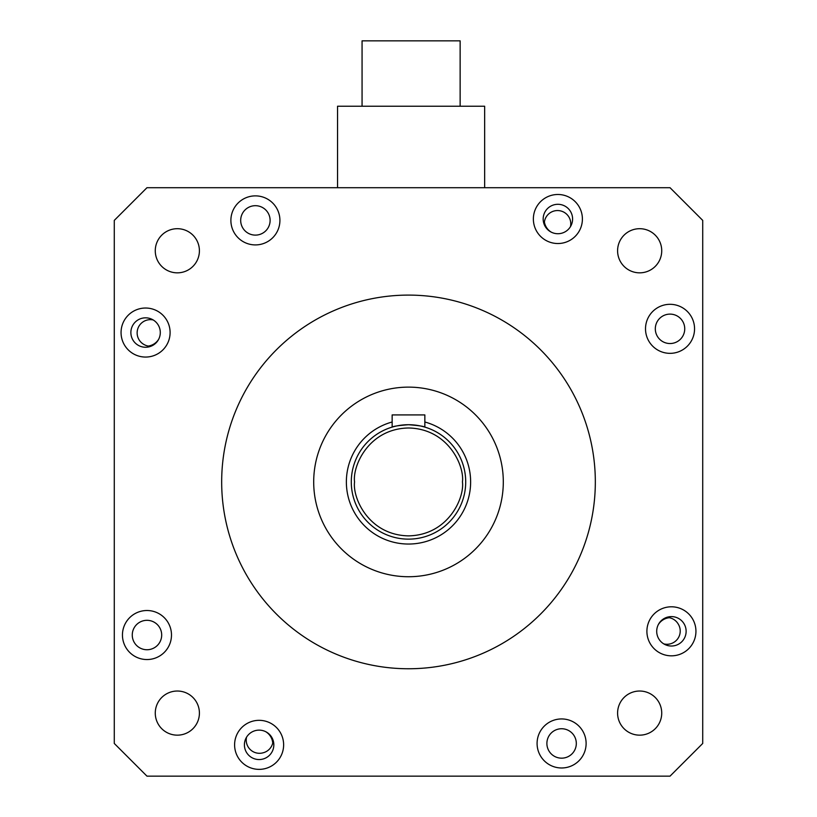 <?xml version="1.0" encoding="UTF-8"?>
<svg xmlns="http://www.w3.org/2000/svg" width="817" height="817" viewBox="0 0 817 817"><rect width="100%" height="100%" fill="white"/><g stroke="black" fill="none" stroke-linecap="round" stroke-linejoin="round"><path stroke-width="1.23" d="M362.064 106.23L362.064 40.85L460.134 40.85L460.134 106.23M337.544 187.706L337.544 106.23L484.655 106.23L484.655 187.706M465.71 481.928A57.21 57.21 0 0 1 408.5 539.138A57.21 57.21 0 0 1 351.29 481.928A57.21 57.21 0 0 1 408.5 424.717A57.21 57.21 0 0 1 465.71 481.928A57.21 57.21 0 0 0 408.5 424.717A57.21 57.21 0 0 0 351.29 481.928M424.85 427.107C423.89 426.3 418.447 425.504 408.5 424.717C398.573 425.504 393.12 426.29 392.15 427.107L392.15 414.913L424.85 414.913L424.85 427.107M424.85 422.001A62.112 62.112 0 0 1 408.5 544.04A62.112 62.112 0 0 1 392.15 422.001M570.47 226.626A13.246 13.246 0 0 0 557.531 210.551A13.246 13.246 0 0 0 544.316 224.706M153.198 319.958A13.246 13.246 0 0 0 143.874 344.437A13.246 13.246 0 0 0 150.828 346.285M246.53 737.23A13.246 13.246 0 0 0 263.105 752.794A13.246 13.246 0 0 0 273.113 740.314M663.802 643.898A13.246 13.246 0 0 0 678.202 624.004A13.246 13.246 0 0 0 666.458 617.468M313.697 481.928A94.803 94.803 0 0 0 408.5 576.731A94.803 94.803 0 0 0 503.303 481.928A94.803 94.803 0 0 0 408.5 387.125A94.803 94.803 0 0 0 313.697 481.928M646.901 631.316A24.52 24.52 0 0 0 671.421 655.826A24.52 24.52 0 0 0 695.941 631.316A24.52 24.52 0 0 0 671.421 606.796A24.52 24.52 0 0 0 646.901 631.316M656.705 631.316A14.706 14.706 0 0 0 671.421 646.022A14.706 14.706 0 0 0 686.127 631.316A14.706 14.706 0 0 0 671.421 616.6A14.706 14.706 0 0 0 656.705 631.316M234.602 744.849A24.52 24.52 0 0 0 259.112 769.369A24.52 24.52 0 0 0 283.632 744.849A24.52 24.52 0 0 0 259.112 720.328A24.52 24.52 0 0 0 234.602 744.849M244.406 744.849A14.706 14.706 0 0 0 259.112 759.555A14.706 14.706 0 0 0 273.828 744.849A14.706 14.706 0 0 0 259.112 730.132A14.706 14.706 0 0 0 244.406 744.849M121.059 332.55A24.52 24.52 0 0 0 145.579 357.06A24.52 24.52 0 0 0 170.099 332.55A24.52 24.52 0 0 0 145.579 308.029A24.52 24.52 0 0 0 121.059 332.55M130.873 332.55A14.706 14.706 0 0 0 145.579 347.256A14.706 14.706 0 0 0 160.295 332.55A14.706 14.706 0 0 0 145.579 317.833A14.706 14.706 0 0 0 130.873 332.55M537.086 743.46A24.52 24.52 0 0 0 561.596 767.98A24.52 24.52 0 0 0 586.116 743.46A24.52 24.52 0 0 0 561.596 718.94A24.52 24.52 0 0 0 537.086 743.46M546.89 743.46A14.706 14.706 0 0 0 561.596 758.166A14.706 14.706 0 0 0 576.312 743.46A14.706 14.706 0 0 0 561.596 728.744A14.706 14.706 0 0 0 546.89 743.46M122.448 635.034A24.52 24.52 0 0 0 146.968 659.544A24.52 24.52 0 0 0 171.488 635.034A24.52 24.52 0 0 0 146.968 610.513A24.52 24.52 0 0 0 122.448 635.034M132.262 635.034A14.706 14.706 0 0 0 146.968 649.74A14.706 14.706 0 0 0 161.684 635.034A14.706 14.706 0 0 0 146.968 620.317A14.706 14.706 0 0 0 132.262 635.034M230.884 220.396A24.52 24.52 0 0 0 255.404 244.916A24.52 24.52 0 0 0 279.914 220.396A24.52 24.52 0 0 0 255.404 195.876A24.52 24.52 0 0 0 230.884 220.396M240.688 220.396A14.706 14.706 0 0 0 255.404 235.112A14.706 14.706 0 0 0 270.11 220.396A14.706 14.706 0 0 0 255.404 205.69A14.706 14.706 0 0 0 240.688 220.396M533.368 219.007A24.52 24.52 0 0 0 557.888 243.527A24.52 24.52 0 0 0 582.398 219.007A24.52 24.52 0 0 0 557.888 194.487A24.52 24.52 0 0 0 533.368 219.007M543.172 219.007A14.706 14.706 0 0 0 557.888 233.723A14.706 14.706 0 0 0 572.594 219.007A14.706 14.706 0 0 0 557.888 204.301A14.706 14.706 0 0 0 543.172 219.007M645.512 328.832A24.52 24.52 0 0 0 670.032 353.342A24.52 24.52 0 0 0 694.552 328.832A24.52 24.52 0 0 0 670.032 304.312A24.52 24.52 0 0 0 645.512 328.832M655.316 328.832A14.706 14.706 0 0 0 670.032 343.538A14.706 14.706 0 0 0 684.738 328.832A14.706 14.706 0 0 0 670.032 314.116A14.706 14.706 0 0 0 655.316 328.832M617.591 713.088A22.069 22.069 0 0 0 639.66 735.157A22.069 22.069 0 0 0 661.729 713.088A22.069 22.069 0 0 0 639.66 691.029A22.069 22.069 0 0 0 617.591 713.088M155.271 713.088A22.069 22.069 0 0 0 177.34 735.157A22.069 22.069 0 0 0 199.409 713.088A22.069 22.069 0 0 0 177.34 691.029A22.069 22.069 0 0 0 155.271 713.088M155.271 250.768A22.069 22.069 0 0 0 177.34 272.837A22.069 22.069 0 0 0 199.409 250.768A22.069 22.069 0 0 0 177.34 228.699A22.069 22.069 0 0 0 155.271 250.768M617.591 250.768A22.069 22.069 0 0 0 639.66 272.837A22.069 22.069 0 0 0 661.729 250.768A22.069 22.069 0 0 0 639.66 228.699A22.069 22.069 0 0 0 617.591 250.768M221.673 481.928A186.827 186.827 0 0 1 408.5 295.1A186.827 186.827 0 0 1 595.327 481.928A186.827 186.827 0 0 1 408.5 668.755A186.827 186.827 0 0 1 221.673 481.928M670.032 187.706L146.968 187.706L114.278 220.396L114.278 743.46L146.968 776.15L670.032 776.15L702.722 743.46L702.722 220.396L670.032 187.706M551.118 232.069A14.706 14.706 0 0 1 544.408 222.01M158.641 339.31A14.706 14.706 0 0 1 148.245 346.071M658.359 624.545A14.706 14.706 0 0 1 669.348 617.713M265.882 731.787A14.706 14.706 0 0 1 272.745 743.072M462.442 481.928C464.607 497.706 448.421 535.135 408.5 535.87C368.579 535.135 352.393 497.706 354.558 481.928C352.393 466.15 368.579 428.721 408.5 427.985C448.421 428.721 464.607 466.15 462.442 481.928"/></g></svg>
